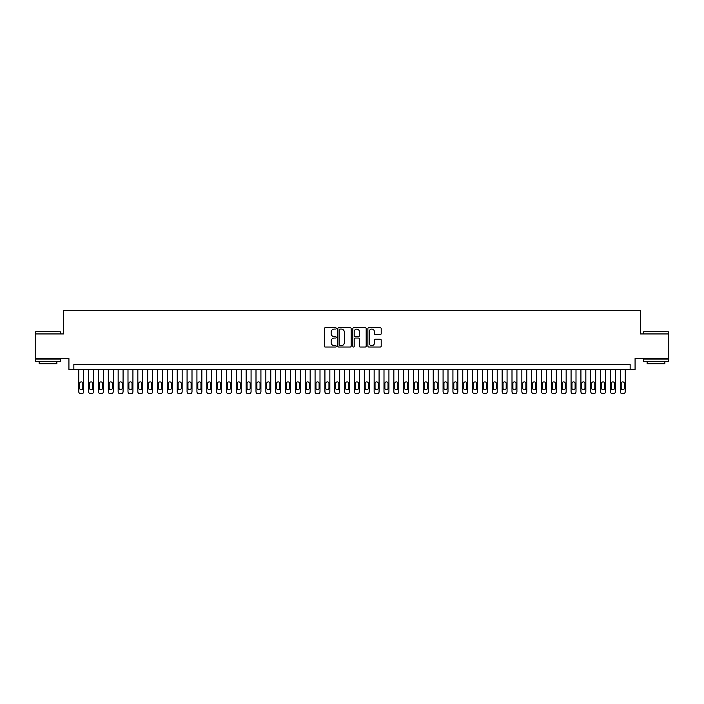 <?xml version="1.0" encoding="UTF-8"?>
<svg xmlns="http://www.w3.org/2000/svg" width="704" height="704" viewBox="0 0 704 704"><rect width="100%" height="100%" fill="white"/><g stroke="black" fill="none" stroke-linecap="round" stroke-linejoin="round"><path stroke-width="1.06" d="M336.248 328.39A0.678 0.678 0 0 0 335.57 327.712L325.301 327.712A0.968 0.968 0 0 0 324.333 328.68L324.333 346.078A0.968 0.968 0 0 0 325.301 347.046L335.57 347.046A0.678 0.678 0 0 0 336.248 346.368A0.678 0.678 0 0 0 335.57 345.69L334.242 345.69A3.089 3.089 0 0 1 331.153 342.602L331.153 341.15A3.089 3.089 0 0 1 334.242 338.052L335.57 338.052A0.678 0.678 0 0 0 336.248 337.374A0.678 0.678 0 0 0 335.57 336.706L334.242 336.706A3.089 3.089 0 0 1 331.153 333.608L331.153 332.156A3.089 3.089 0 0 1 334.242 329.067L335.57 329.067A0.678 0.678 0 0 0 336.248 328.39M380.248 334.523A0.968 0.968 0 0 0 381.207 333.564L381.207 328.68A0.968 0.968 0 0 0 380.248 327.712L368.843 327.712A0.968 0.968 0 0 0 367.875 328.68L367.875 346.078A0.968 0.968 0 0 0 368.843 347.046L380.248 347.046A0.968 0.968 0 0 0 381.207 346.078L381.207 340.182A0.968 0.968 0 0 0 380.248 339.214L375.364 339.214A0.968 0.968 0 0 0 374.396 340.182L374.396 343.103A2.587 2.587 0 0 1 371.809 345.69A2.587 2.587 0 0 1 369.23 343.103L369.23 331.654A2.587 2.587 0 0 1 371.809 329.067A2.587 2.587 0 0 1 374.396 331.654L374.396 333.564A0.968 0.968 0 0 0 375.364 334.523L380.248 334.523M630.15 369.38L635.078 369.38L635.078 358.547L668.8 358.547L668.8 333.934L640.49 333.934L640.49 310.306L63.51 310.306L63.51 333.934L35.2 333.934L35.2 358.547L68.922 358.547L68.922 369.38L630.15 369.38L630.15 364.452L73.85 364.452L73.85 369.38M351.155 328.68A0.968 0.968 0 0 0 350.187 327.712L338.782 327.712A0.968 0.968 0 0 0 337.814 328.68L337.814 346.078A0.968 0.968 0 0 0 338.782 347.046L350.187 347.046A0.968 0.968 0 0 0 351.155 346.078L351.155 328.68M353.813 327.712L365.218 327.712A0.968 0.968 0 0 1 366.186 328.68L366.186 346.078A0.968 0.968 0 0 1 365.218 347.046L360.334 347.046A0.968 0.968 0 0 1 359.366 346.078L359.366 339.02A0.968 0.968 0 0 0 358.406 338.052L355.168 338.052A0.968 0.968 0 0 0 354.2 339.02L354.2 346.368A0.678 0.678 0 0 1 353.522 347.046A0.678 0.678 0 0 1 352.845 346.368L352.845 328.68A0.968 0.968 0 0 1 353.813 327.712M339.847 329.067A0.678 0.678 0 0 0 339.17 329.745L339.17 345.013A0.678 0.678 0 0 0 339.847 345.69L341.246 345.69A3.089 3.089 0 0 0 344.344 342.602L344.344 332.156A3.089 3.089 0 0 0 341.246 329.067L339.847 329.067M359.366 331.698A2.587 2.587 0 0 0 356.787 329.111A2.587 2.587 0 0 0 354.2 331.698L354.2 335.738A0.968 0.968 0 0 0 355.168 336.706L358.406 336.706A0.968 0.968 0 0 0 359.366 335.738L359.366 331.698M83.688 369.38L83.688 391.732A1.971 1.971 0 0 1 81.726 393.694L80.74 393.694A1.971 1.971 0 0 1 78.769 391.732L78.769 369.38M82.808 388.186L82.808 383.46A1.575 1.575 0 0 0 81.233 381.885A1.575 1.575 0 0 0 79.658 383.46L79.658 388.186A1.575 1.575 0 0 0 81.233 389.761A1.575 1.575 0 0 0 82.808 388.186M35.992 331.47L60.306 331.769L35.992 331.47M48.004 361.504L35.693 361.504L35.693 359.04L60.306 359.04L60.306 361.504L48.004 361.504M56.866 361.504L56.866 363.766L39.142 363.766L39.142 361.504M643.984 331.47L668.307 331.769L643.984 331.47M655.996 361.504L643.694 361.504L643.694 359.04L668.307 359.04L668.307 361.504L655.996 361.504M664.858 361.504L664.858 363.766L647.134 363.766L647.134 361.504M93.535 369.38L93.535 391.732A1.971 1.971 0 0 1 91.573 393.694L90.587 393.694A1.971 1.971 0 0 1 88.616 391.732L88.616 369.38M92.655 388.186L92.655 383.46A1.575 1.575 0 0 0 91.08 381.885A1.575 1.575 0 0 0 89.505 383.46L89.505 388.186A1.575 1.575 0 0 0 91.08 389.761A1.575 1.575 0 0 0 92.655 388.186M103.382 369.38L103.382 391.732A1.971 1.971 0 0 1 101.411 393.694L100.434 393.694A1.971 1.971 0 0 1 98.463 391.732L98.463 369.38M102.502 388.186L102.502 383.46A1.575 1.575 0 0 0 100.927 381.885A1.575 1.575 0 0 0 99.352 383.46L99.352 388.186A1.575 1.575 0 0 0 100.927 389.761A1.575 1.575 0 0 0 102.502 388.186M113.23 369.38L113.23 391.732A1.971 1.971 0 0 1 111.258 393.694L110.273 393.694A1.971 1.971 0 0 1 108.31 391.732L108.31 369.38M112.341 388.186L112.341 383.46A1.575 1.575 0 0 0 110.766 381.885A1.575 1.575 0 0 0 109.19 383.46L109.19 388.186A1.575 1.575 0 0 0 110.766 389.761A1.575 1.575 0 0 0 112.341 388.186M123.077 369.38L123.077 391.732A1.971 1.971 0 0 1 121.106 393.694L120.12 393.694A1.971 1.971 0 0 1 118.158 391.732L118.158 369.38M122.188 388.186L122.188 383.46A1.575 1.575 0 0 0 120.613 381.885A1.575 1.575 0 0 0 119.038 383.46L119.038 388.186A1.575 1.575 0 0 0 120.613 389.761A1.575 1.575 0 0 0 122.188 388.186M132.924 369.38L132.924 391.732A1.971 1.971 0 0 1 130.953 393.694L129.967 393.694A1.971 1.971 0 0 1 127.996 391.732L127.996 369.38M132.035 388.186L132.035 383.46A1.575 1.575 0 0 0 130.46 381.885A1.575 1.575 0 0 0 128.885 383.46L128.885 388.186A1.575 1.575 0 0 0 130.46 389.761A1.575 1.575 0 0 0 132.035 388.186M142.771 369.38L142.771 391.732A1.971 1.971 0 0 1 140.8 393.694L139.814 393.694A1.971 1.971 0 0 1 137.843 391.732L137.843 369.38M141.882 388.186L141.882 383.46A1.575 1.575 0 0 0 140.307 381.885A1.575 1.575 0 0 0 138.732 383.46L138.732 388.186A1.575 1.575 0 0 0 140.307 389.761A1.575 1.575 0 0 0 141.882 388.186M152.618 369.38L152.618 391.732A1.971 1.971 0 0 1 150.647 393.694L149.662 393.694A1.971 1.971 0 0 1 147.69 391.732L147.69 369.38M151.73 388.186L151.73 383.46A1.575 1.575 0 0 0 150.154 381.885A1.575 1.575 0 0 0 148.579 383.46L148.579 388.186A1.575 1.575 0 0 0 150.154 389.761A1.575 1.575 0 0 0 151.73 388.186M162.466 369.38L162.466 391.732A1.971 1.971 0 0 1 160.494 393.694L159.509 393.694A1.971 1.971 0 0 1 157.538 391.732L157.538 369.38M161.577 388.186L161.577 383.46A1.575 1.575 0 0 0 160.002 381.885A1.575 1.575 0 0 0 158.426 383.46L158.426 388.186A1.575 1.575 0 0 0 160.002 389.761A1.575 1.575 0 0 0 161.577 388.186M172.304 369.38L172.304 391.732A1.971 1.971 0 0 1 170.342 393.694L169.356 393.694A1.971 1.971 0 0 1 167.385 391.732L167.385 369.38M171.424 388.186L171.424 383.46A1.575 1.575 0 0 0 169.849 381.885A1.575 1.575 0 0 0 168.274 383.46L168.274 388.186A1.575 1.575 0 0 0 169.849 389.761A1.575 1.575 0 0 0 171.424 388.186M182.151 369.38L182.151 391.732A1.971 1.971 0 0 1 180.189 393.694L179.203 393.694A1.971 1.971 0 0 1 177.232 391.732L177.232 369.38M181.271 388.186L181.271 383.46A1.575 1.575 0 0 0 179.696 381.885A1.575 1.575 0 0 0 178.121 383.46L178.121 388.186A1.575 1.575 0 0 0 179.696 389.761A1.575 1.575 0 0 0 181.271 388.186M191.998 369.38L191.998 391.732A1.971 1.971 0 0 1 190.027 393.694L189.05 393.694A1.971 1.971 0 0 1 187.079 391.732L187.079 369.38M191.11 388.186L191.11 383.46A1.575 1.575 0 0 0 189.534 381.885A1.575 1.575 0 0 0 187.959 383.46L187.959 388.186A1.575 1.575 0 0 0 189.534 389.761A1.575 1.575 0 0 0 191.11 388.186M201.846 369.38L201.846 391.732A1.971 1.971 0 0 1 199.874 393.694L198.889 393.694A1.971 1.971 0 0 1 196.926 391.732L196.926 369.38M200.957 388.186L200.957 383.46A1.575 1.575 0 0 0 199.382 381.885A1.575 1.575 0 0 0 197.806 383.46L197.806 388.186A1.575 1.575 0 0 0 199.382 389.761A1.575 1.575 0 0 0 200.957 388.186M211.693 369.38L211.693 391.732A1.971 1.971 0 0 1 209.722 393.694L208.736 393.694A1.971 1.971 0 0 1 206.774 391.732L206.774 369.38M210.804 388.186L210.804 383.46A1.575 1.575 0 0 0 209.229 381.885A1.575 1.575 0 0 0 207.654 383.46L207.654 388.186A1.575 1.575 0 0 0 209.229 389.761A1.575 1.575 0 0 0 210.804 388.186M221.54 369.38L221.54 391.732A1.971 1.971 0 0 1 219.569 393.694L218.583 393.694A1.971 1.971 0 0 1 216.612 391.732L216.612 369.38M220.651 388.186L220.651 383.46A1.575 1.575 0 0 0 219.076 381.885A1.575 1.575 0 0 0 217.501 383.46L217.501 388.186A1.575 1.575 0 0 0 219.076 389.761A1.575 1.575 0 0 0 220.651 388.186M231.387 369.38L231.387 391.732A1.971 1.971 0 0 1 229.416 393.694L228.43 393.694A1.971 1.971 0 0 1 226.459 391.732L226.459 369.38M230.498 388.186L230.498 383.46A1.575 1.575 0 0 0 228.923 381.885A1.575 1.575 0 0 0 227.348 383.46L227.348 388.186A1.575 1.575 0 0 0 228.923 389.761A1.575 1.575 0 0 0 230.498 388.186M241.234 369.38L241.234 391.732A1.971 1.971 0 0 1 239.263 393.694L238.278 393.694A1.971 1.971 0 0 1 236.306 391.732L236.306 369.38M240.346 388.186L240.346 383.46A1.575 1.575 0 0 0 238.77 381.885A1.575 1.575 0 0 0 237.195 383.46L237.195 388.186A1.575 1.575 0 0 0 238.77 389.761A1.575 1.575 0 0 0 240.346 388.186M251.073 369.38L251.073 391.732A1.971 1.971 0 0 1 249.11 393.694L248.125 393.694A1.971 1.971 0 0 1 246.154 391.732L246.154 369.38M250.193 388.186L250.193 383.46A1.575 1.575 0 0 0 248.618 381.885A1.575 1.575 0 0 0 247.042 383.46L247.042 388.186A1.575 1.575 0 0 0 248.618 389.761A1.575 1.575 0 0 0 250.193 388.186M260.92 369.38L260.92 391.732A1.971 1.971 0 0 1 258.958 393.694L257.972 393.694A1.971 1.971 0 0 1 256.001 391.732L256.001 369.38M260.04 388.186L260.04 383.46A1.575 1.575 0 0 0 258.465 381.885A1.575 1.575 0 0 0 256.89 383.46L256.89 388.186A1.575 1.575 0 0 0 258.465 389.761A1.575 1.575 0 0 0 260.04 388.186M270.767 369.38L270.767 391.732A1.971 1.971 0 0 1 268.796 393.694L267.819 393.694A1.971 1.971 0 0 1 265.848 391.732L265.848 369.38M269.887 388.186L269.887 383.46A1.575 1.575 0 0 0 268.312 381.885A1.575 1.575 0 0 0 266.728 383.46L266.728 388.186A1.575 1.575 0 0 0 268.312 389.761A1.575 1.575 0 0 0 269.887 388.186M280.614 369.38L280.614 391.732A1.971 1.971 0 0 1 278.643 393.694L277.658 393.694A1.971 1.971 0 0 1 275.695 391.732L275.695 369.38M279.726 388.186L279.726 383.46A1.575 1.575 0 0 0 278.15 381.885A1.575 1.575 0 0 0 276.575 383.46L276.575 388.186A1.575 1.575 0 0 0 278.15 389.761A1.575 1.575 0 0 0 279.726 388.186M290.462 369.38L290.462 391.732A1.971 1.971 0 0 1 288.49 393.694L287.505 393.694A1.971 1.971 0 0 1 285.542 391.732L285.542 369.38M289.573 388.186L289.573 383.46A1.575 1.575 0 0 0 287.998 381.885A1.575 1.575 0 0 0 286.422 383.46L286.422 388.186A1.575 1.575 0 0 0 287.998 389.761A1.575 1.575 0 0 0 289.573 388.186M300.309 369.38L300.309 391.732A1.971 1.971 0 0 1 298.338 393.694L297.352 393.694A1.971 1.971 0 0 1 295.381 391.732L295.381 369.38M299.42 388.186L299.42 383.46A1.575 1.575 0 0 0 297.845 381.885A1.575 1.575 0 0 0 296.27 383.46L296.27 388.186A1.575 1.575 0 0 0 297.845 389.761A1.575 1.575 0 0 0 299.42 388.186M310.156 369.38L310.156 391.732A1.971 1.971 0 0 1 308.185 393.694L307.199 393.694A1.971 1.971 0 0 1 305.228 391.732L305.228 369.38M309.267 388.186L309.267 383.46A1.575 1.575 0 0 0 307.692 381.885A1.575 1.575 0 0 0 306.117 383.46L306.117 388.186A1.575 1.575 0 0 0 307.692 389.761A1.575 1.575 0 0 0 309.267 388.186M320.003 369.38L320.003 391.732A1.971 1.971 0 0 1 318.032 393.694L317.046 393.694A1.971 1.971 0 0 1 315.075 391.732L315.075 369.38M319.114 388.186L319.114 383.46A1.575 1.575 0 0 0 317.539 381.885A1.575 1.575 0 0 0 315.964 383.46L315.964 388.186A1.575 1.575 0 0 0 317.539 389.761A1.575 1.575 0 0 0 319.114 388.186M329.85 369.38L329.85 391.732A1.971 1.971 0 0 1 327.879 393.694L326.894 393.694A1.971 1.971 0 0 1 324.922 391.732L324.922 369.38M328.962 388.186L328.962 383.46A1.575 1.575 0 0 0 327.386 381.885A1.575 1.575 0 0 0 325.811 383.46L325.811 388.186A1.575 1.575 0 0 0 327.386 389.761A1.575 1.575 0 0 0 328.962 388.186M339.689 369.38L339.689 391.732A1.971 1.971 0 0 1 337.726 393.694L336.741 393.694A1.971 1.971 0 0 1 334.77 391.732L334.77 369.38M338.809 388.186L338.809 383.46A1.575 1.575 0 0 0 337.234 381.885A1.575 1.575 0 0 0 335.658 383.46L335.658 388.186A1.575 1.575 0 0 0 337.234 389.761A1.575 1.575 0 0 0 338.809 388.186M349.536 369.38L349.536 391.732A1.971 1.971 0 0 1 347.574 393.694L346.588 393.694A1.971 1.971 0 0 1 344.617 391.732L344.617 369.38M348.656 388.186L348.656 383.46A1.575 1.575 0 0 0 347.081 381.885A1.575 1.575 0 0 0 345.506 383.46L345.506 388.186A1.575 1.575 0 0 0 347.081 389.761A1.575 1.575 0 0 0 348.656 388.186M359.383 369.38L359.383 391.732A1.971 1.971 0 0 1 357.412 393.694L356.426 393.694A1.971 1.971 0 0 1 354.464 391.732L354.464 369.38M358.494 388.186L358.494 383.46A1.575 1.575 0 0 0 356.919 381.885A1.575 1.575 0 0 0 355.344 383.46L355.344 388.186A1.575 1.575 0 0 0 356.919 389.761A1.575 1.575 0 0 0 358.494 388.186M369.23 369.38L369.23 391.732A1.971 1.971 0 0 1 367.259 393.694L366.274 393.694A1.971 1.971 0 0 1 364.311 391.732L364.311 369.38M368.342 388.186L368.342 383.46A1.575 1.575 0 0 0 366.766 381.885A1.575 1.575 0 0 0 365.191 383.46L365.191 388.186A1.575 1.575 0 0 0 366.766 389.761A1.575 1.575 0 0 0 368.342 388.186M379.078 369.38L379.078 391.732A1.971 1.971 0 0 1 377.106 393.694L376.121 393.694A1.971 1.971 0 0 1 374.15 391.732L374.15 369.38M378.189 388.186L378.189 383.46A1.575 1.575 0 0 0 376.614 381.885A1.575 1.575 0 0 0 375.038 383.46L375.038 388.186A1.575 1.575 0 0 0 376.614 389.761A1.575 1.575 0 0 0 378.189 388.186M388.925 369.38L388.925 391.732A1.971 1.971 0 0 1 386.954 393.694L385.968 393.694A1.971 1.971 0 0 1 383.997 391.732L383.997 369.38M388.036 388.186L388.036 383.46A1.575 1.575 0 0 0 386.461 381.885A1.575 1.575 0 0 0 384.886 383.46L384.886 388.186A1.575 1.575 0 0 0 386.461 389.761A1.575 1.575 0 0 0 388.036 388.186M398.772 369.38L398.772 391.732A1.971 1.971 0 0 1 396.801 393.694L395.815 393.694A1.971 1.971 0 0 1 393.844 391.732L393.844 369.38M397.883 388.186L397.883 383.46A1.575 1.575 0 0 0 396.308 381.885A1.575 1.575 0 0 0 394.733 383.46L394.733 388.186A1.575 1.575 0 0 0 396.308 389.761A1.575 1.575 0 0 0 397.883 388.186M408.619 369.38L408.619 391.732A1.971 1.971 0 0 1 406.648 393.694L405.662 393.694A1.971 1.971 0 0 1 403.691 391.732L403.691 369.38M407.73 388.186L407.73 383.46A1.575 1.575 0 0 0 406.155 381.885A1.575 1.575 0 0 0 404.58 383.46L404.58 388.186A1.575 1.575 0 0 0 406.155 389.761A1.575 1.575 0 0 0 407.73 388.186M418.458 369.38L418.458 391.732A1.971 1.971 0 0 1 416.495 393.694L415.51 393.694A1.971 1.971 0 0 1 413.538 391.732L413.538 369.38M417.578 388.186L417.578 383.46A1.575 1.575 0 0 0 416.002 381.885A1.575 1.575 0 0 0 414.427 383.46L414.427 388.186A1.575 1.575 0 0 0 416.002 389.761A1.575 1.575 0 0 0 417.578 388.186M428.305 369.38L428.305 391.732A1.971 1.971 0 0 1 426.342 393.694L425.357 393.694A1.971 1.971 0 0 1 423.386 391.732L423.386 369.38M427.425 388.186L427.425 383.46A1.575 1.575 0 0 0 425.85 381.885A1.575 1.575 0 0 0 424.274 383.46L424.274 388.186A1.575 1.575 0 0 0 425.85 389.761A1.575 1.575 0 0 0 427.425 388.186M438.152 369.38L438.152 391.732A1.971 1.971 0 0 1 436.181 393.694L435.204 393.694A1.971 1.971 0 0 1 433.233 391.732L433.233 369.38M437.272 388.186L437.272 383.46A1.575 1.575 0 0 0 435.688 381.885A1.575 1.575 0 0 0 434.113 383.46L434.113 388.186A1.575 1.575 0 0 0 435.688 389.761A1.575 1.575 0 0 0 437.272 388.186M447.999 369.38L447.999 391.732A1.971 1.971 0 0 1 446.028 393.694L445.042 393.694A1.971 1.971 0 0 1 443.08 391.732L443.08 369.38M447.11 388.186L447.11 383.46A1.575 1.575 0 0 0 445.535 381.885A1.575 1.575 0 0 0 443.96 383.46L443.96 388.186A1.575 1.575 0 0 0 445.535 389.761A1.575 1.575 0 0 0 447.11 388.186M457.846 369.38L457.846 391.732A1.971 1.971 0 0 1 455.875 393.694L454.89 393.694A1.971 1.971 0 0 1 452.927 391.732L452.927 369.38M456.958 388.186L456.958 383.46A1.575 1.575 0 0 0 455.382 381.885A1.575 1.575 0 0 0 453.807 383.46L453.807 388.186A1.575 1.575 0 0 0 455.382 389.761A1.575 1.575 0 0 0 456.958 388.186M467.694 369.38L467.694 391.732A1.971 1.971 0 0 1 465.722 393.694L464.737 393.694A1.971 1.971 0 0 1 462.766 391.732L462.766 369.38M466.805 388.186L466.805 383.46A1.575 1.575 0 0 0 465.23 381.885A1.575 1.575 0 0 0 463.654 383.46L463.654 388.186A1.575 1.575 0 0 0 465.23 389.761A1.575 1.575 0 0 0 466.805 388.186M477.541 369.38L477.541 391.732A1.971 1.971 0 0 1 475.57 393.694L474.584 393.694A1.971 1.971 0 0 1 472.613 391.732L472.613 369.38M476.652 388.186L476.652 383.46A1.575 1.575 0 0 0 475.077 381.885A1.575 1.575 0 0 0 473.502 383.46L473.502 388.186A1.575 1.575 0 0 0 475.077 389.761A1.575 1.575 0 0 0 476.652 388.186M487.388 369.38L487.388 391.732A1.971 1.971 0 0 1 485.417 393.694L484.431 393.694A1.971 1.971 0 0 1 482.46 391.732L482.46 369.38M486.499 388.186L486.499 383.46A1.575 1.575 0 0 0 484.924 381.885A1.575 1.575 0 0 0 483.349 383.46L483.349 388.186A1.575 1.575 0 0 0 484.924 389.761A1.575 1.575 0 0 0 486.499 388.186M497.226 369.38L497.226 391.732A1.971 1.971 0 0 1 495.264 393.694L494.278 393.694A1.971 1.971 0 0 1 492.307 391.732L492.307 369.38M496.346 388.186L496.346 383.46A1.575 1.575 0 0 0 494.771 381.885A1.575 1.575 0 0 0 493.196 383.46L493.196 388.186A1.575 1.575 0 0 0 494.771 389.761A1.575 1.575 0 0 0 496.346 388.186M507.074 369.38L507.074 391.732A1.971 1.971 0 0 1 505.111 393.694L504.126 393.694A1.971 1.971 0 0 1 502.154 391.732L502.154 369.38M506.194 388.186L506.194 383.46A1.575 1.575 0 0 0 504.618 381.885A1.575 1.575 0 0 0 503.043 383.46L503.043 388.186A1.575 1.575 0 0 0 504.618 389.761A1.575 1.575 0 0 0 506.194 388.186M516.921 369.38L516.921 391.732A1.971 1.971 0 0 1 514.95 393.694L513.973 393.694A1.971 1.971 0 0 1 512.002 391.732L512.002 369.38M516.041 388.186L516.041 383.46A1.575 1.575 0 0 0 514.466 381.885A1.575 1.575 0 0 0 512.89 383.46L512.89 388.186A1.575 1.575 0 0 0 514.466 389.761A1.575 1.575 0 0 0 516.041 388.186M526.768 369.38L526.768 391.732A1.971 1.971 0 0 1 524.797 393.694L523.811 393.694A1.971 1.971 0 0 1 521.849 391.732L521.849 369.38M525.879 388.186L525.879 383.46A1.575 1.575 0 0 0 524.304 381.885A1.575 1.575 0 0 0 522.729 383.46L522.729 388.186A1.575 1.575 0 0 0 524.304 389.761A1.575 1.575 0 0 0 525.879 388.186M536.615 369.38L536.615 391.732A1.971 1.971 0 0 1 534.644 393.694L533.658 393.694A1.971 1.971 0 0 1 531.696 391.732L531.696 369.38M535.726 388.186L535.726 383.46A1.575 1.575 0 0 0 534.151 381.885A1.575 1.575 0 0 0 532.576 383.46L532.576 388.186A1.575 1.575 0 0 0 534.151 389.761A1.575 1.575 0 0 0 535.726 388.186M546.462 369.38L546.462 391.732A1.971 1.971 0 0 1 544.491 393.694L543.506 393.694A1.971 1.971 0 0 1 541.534 391.732L541.534 369.38M545.574 388.186L545.574 383.46A1.575 1.575 0 0 0 543.998 381.885A1.575 1.575 0 0 0 542.423 383.46L542.423 388.186A1.575 1.575 0 0 0 543.998 389.761A1.575 1.575 0 0 0 545.574 388.186M556.31 369.38L556.31 391.732A1.971 1.971 0 0 1 554.338 393.694L553.353 393.694A1.971 1.971 0 0 1 551.382 391.732L551.382 369.38M555.421 388.186L555.421 383.46A1.575 1.575 0 0 0 553.846 381.885A1.575 1.575 0 0 0 552.27 383.46L552.27 388.186A1.575 1.575 0 0 0 553.846 389.761A1.575 1.575 0 0 0 555.421 388.186M566.157 369.38L566.157 391.732A1.971 1.971 0 0 1 564.186 393.694L563.2 393.694A1.971 1.971 0 0 1 561.229 391.732L561.229 369.38M565.268 388.186L565.268 383.46A1.575 1.575 0 0 0 563.693 381.885A1.575 1.575 0 0 0 562.118 383.46L562.118 388.186A1.575 1.575 0 0 0 563.693 389.761A1.575 1.575 0 0 0 565.268 388.186M576.004 369.38L576.004 391.732A1.971 1.971 0 0 1 574.033 393.694L573.047 393.694A1.971 1.971 0 0 1 571.076 391.732L571.076 369.38M575.115 388.186L575.115 383.46A1.575 1.575 0 0 0 573.54 381.885A1.575 1.575 0 0 0 571.965 383.46L571.965 388.186A1.575 1.575 0 0 0 573.54 389.761A1.575 1.575 0 0 0 575.115 388.186M585.842 369.38L585.842 391.732A1.971 1.971 0 0 1 583.88 393.694L582.894 393.694A1.971 1.971 0 0 1 580.923 391.732L580.923 369.38M584.962 388.186L584.962 383.46A1.575 1.575 0 0 0 583.387 381.885A1.575 1.575 0 0 0 581.812 383.46L581.812 388.186A1.575 1.575 0 0 0 583.387 389.761A1.575 1.575 0 0 0 584.962 388.186M595.69 369.38L595.69 391.732A1.971 1.971 0 0 1 593.727 393.694L592.742 393.694A1.971 1.971 0 0 1 590.77 391.732L590.77 369.38M594.81 388.186L594.81 383.46A1.575 1.575 0 0 0 593.234 381.885A1.575 1.575 0 0 0 591.659 383.46L591.659 388.186A1.575 1.575 0 0 0 593.234 389.761A1.575 1.575 0 0 0 594.81 388.186M605.537 369.38L605.537 391.732A1.971 1.971 0 0 1 603.566 393.694L602.589 393.694A1.971 1.971 0 0 1 600.618 391.732L600.618 369.38M604.648 388.186L604.648 383.46A1.575 1.575 0 0 0 603.073 381.885A1.575 1.575 0 0 0 601.498 383.46L601.498 388.186A1.575 1.575 0 0 0 603.073 389.761A1.575 1.575 0 0 0 604.648 388.186M615.384 369.38L615.384 391.732A1.971 1.971 0 0 1 613.413 393.694L612.427 393.694A1.971 1.971 0 0 1 610.465 391.732L610.465 369.38M614.495 388.186L614.495 383.46A1.575 1.575 0 0 0 612.92 381.885A1.575 1.575 0 0 0 611.345 383.46L611.345 388.186A1.575 1.575 0 0 0 612.92 389.761A1.575 1.575 0 0 0 614.495 388.186M625.231 369.38L625.231 391.732A1.971 1.971 0 0 1 623.26 393.694L622.274 393.694A1.971 1.971 0 0 1 620.312 391.732L620.312 369.38M624.342 388.186L624.342 383.46A1.575 1.575 0 0 0 622.767 381.885A1.575 1.575 0 0 0 621.192 383.46L621.192 388.186A1.575 1.575 0 0 0 622.767 389.761A1.575 1.575 0 0 0 624.342 388.186M35.693 333.934L35.693 331.769M41.307 359.04L41.307 358.547M54.692 359.04L54.692 358.547M60.306 333.934L60.306 331.769M643.694 333.934L643.694 331.769M649.308 359.04L649.308 358.547M662.693 359.04L662.693 358.547M668.307 333.934L668.307 331.769"/></g></svg>
